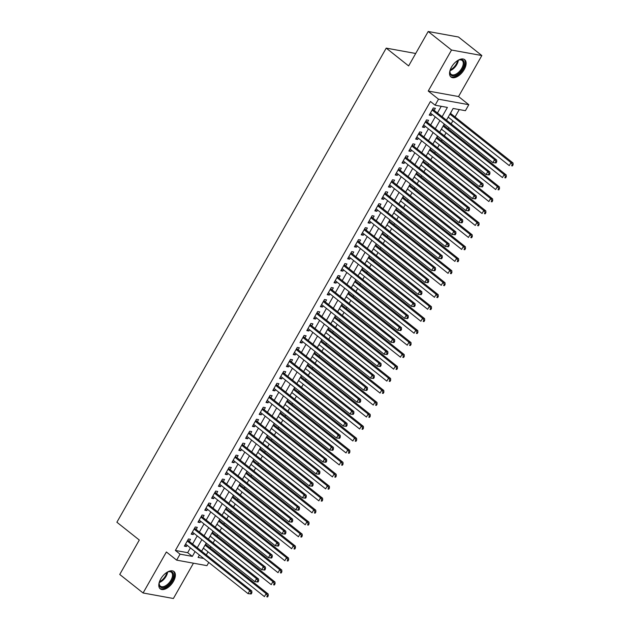 <?xml version="1.0" encoding="UTF-8"?>
<svg xmlns="http://www.w3.org/2000/svg" width="630" height="630" viewBox="0 0 630 630"><rect width="100%" height="100%" fill="white"/><g stroke="black" fill="none" stroke-linecap="round" stroke-linejoin="round"><path stroke-width="0.94" d="M173.47 581.34A11.049 5.961 128.4 0 0 173.951 571.528A11.049 5.961 128.4 0 0 160.697 579.017A11.049 5.961 128.4 0 0 160.217 588.83A11.049 5.961 128.4 0 0 173.47 581.34M464.223 69.513A11.049 5.961 128.4 0 0 464.704 59.7A11.049 5.961 128.4 0 0 451.45 67.189A11.049 5.961 128.4 0 0 450.97 77.002A11.049 5.961 128.4 0 0 464.223 69.513M208.766 562.456L206.955 565.653L176.66 560.141L180.054 554.156L192.339 556.385L195.072 551.581M415.698 53.487L386.221 48.124L116.889 522.238L139.301 540.036L119.747 574.458L143.089 592.987L173.392 598.5L193.449 563.196M386.221 48.124L408.634 65.922L428.187 31.5L458.483 37.012L481.832 55.542L451.529 50.038L428.235 91.043L438.512 99.193L468.807 104.706L465.405 110.691L453.127 108.462L446.473 120.172M428.235 91.043L458.538 96.547L481.832 55.542M458.538 96.547L468.807 104.706M206.293 554.896L208.026 551.841M210.215 547.982L210.9 546.777M213.09 542.918L214.83 539.871M217.019 536.012L217.704 534.807M219.894 530.948L221.626 527.893M223.815 524.042L224.508 522.837M226.698 518.978L228.43 515.923M230.619 512.064L231.305 510.859M233.494 507L235.234 503.953M237.423 500.094L238.108 498.889M240.298 495.03L242.03 491.975M244.22 488.124L244.912 486.919M247.102 483.06L248.834 480.005M251.023 476.146L251.709 474.941M253.898 471.083L255.638 468.035M257.827 464.176L258.513 462.971M260.702 459.113L262.434 456.065M264.624 452.206L265.317 451.001M267.506 447.142L269.238 444.087M271.428 440.228L272.113 439.023M274.302 435.165L276.042 432.117M278.232 428.258L278.917 427.053M281.106 423.195L282.839 420.147M285.028 416.288L285.721 415.083M287.91 411.225L289.642 408.169M291.832 404.31L292.517 403.106M294.706 399.255L296.447 396.199M298.636 392.34L299.321 391.135M301.51 387.277L303.243 384.229M305.432 380.37L306.125 379.166M308.314 375.307L310.047 372.251M312.236 368.392L312.921 367.188M315.11 363.337L316.851 360.281M319.04 356.423L319.725 355.218M321.914 351.359L323.647 348.311M325.836 344.452L326.521 343.248M328.718 339.389L330.451 336.333M332.64 332.482L333.325 331.27M335.514 327.419L337.255 324.363M339.444 320.505L340.129 319.3M342.318 315.441L344.051 312.393M346.24 308.535L346.925 307.33M349.122 303.471L350.855 300.416M353.044 296.565L353.729 295.352M355.918 291.501L357.659 288.445M359.848 284.587L360.533 283.382M362.723 279.523L364.455 276.475M366.644 272.617L367.329 271.412M369.526 267.553L371.259 264.498M373.448 260.647L374.133 259.434M376.323 255.583L378.063 252.528M380.252 248.669L380.937 247.464M383.127 243.605L384.859 240.558M387.048 236.699L387.733 235.494M389.931 231.635L391.663 228.58M393.852 224.729L394.537 223.516M396.727 219.665L398.467 216.61M400.656 212.751L401.341 211.546M403.531 207.687L405.263 204.64M407.452 200.781L408.138 199.576M410.335 195.717L412.067 192.662M414.256 188.811L414.942 187.598M417.131 183.747L418.871 180.692M421.06 176.833L421.746 175.628M423.935 171.769L425.667 168.722M427.857 164.863L428.542 163.658M430.739 159.799L432.471 156.744M434.661 152.893L435.346 151.68M437.535 147.829L439.275 144.774M441.465 140.915L442.15 139.71M444.339 135.852L446.072 132.804M448.261 128.945L448.946 127.74M451.143 123.882L452.876 120.826M455.065 116.975L459.27 109.573M428.187 31.5L451.529 50.038M189.323 541.422L190.512 539.327L188.464 538.957L184.385 546.139L186.433 546.509L187.134 545.281M196.127 529.452L197.316 527.357L195.268 526.979L191.189 534.169L193.237 534.539L193.938 533.311M202.923 517.474L204.12 515.379L202.073 515.009L197.985 522.191L200.033 522.569L200.734 521.333M209.727 505.504L210.916 503.409L208.869 503.039L204.789 510.221L206.837 510.591L207.538 509.363M216.531 493.534L217.72 491.439L215.673 491.061L211.593 498.251L213.641 498.621L214.342 497.393M223.327 481.556L224.524 479.462L222.477 479.091L218.389 486.273L220.437 486.651L221.138 485.415M230.131 469.586L231.32 467.491L229.273 467.121L225.193 474.303L227.241 474.673L227.942 473.445M236.935 457.616L238.124 455.522L236.077 455.144L231.998 462.333L234.045 462.703L234.746 461.475M243.731 445.638L244.928 443.544L242.881 443.173L238.794 450.356L240.841 450.733L241.542 449.497M250.535 433.668L251.724 431.574L249.677 431.203L245.598 438.385L247.645 438.756L248.346 437.527M257.339 421.698L258.528 419.604L256.481 419.233L252.402 426.416L254.449 426.786L255.15 425.557M264.135 409.728L265.332 407.626L263.285 407.256L259.198 414.438L261.245 414.816L261.946 413.579M270.939 397.75L272.128 395.656L270.081 395.286L266.002 402.468L268.049 402.838L268.75 401.609M277.743 385.78L278.933 383.686L276.885 383.316L272.806 390.498L274.853 390.868L275.554 389.639M284.539 373.81L285.736 371.708L283.689 371.338L279.602 378.52L281.649 378.898L282.35 377.661M291.343 361.833L292.533 359.738L290.485 359.368L286.406 366.55L288.453 366.92L289.154 365.691M298.148 349.863L299.337 347.768L297.289 347.398L293.21 354.58L295.257 354.95L295.958 353.721M304.944 337.893L306.141 335.798L304.093 335.42L300.006 342.602L302.053 342.98L302.754 341.743M311.748 325.915L312.937 323.82L310.889 323.45L306.81 330.632L308.857 331.002L309.558 329.773M318.552 313.945L319.741 311.85L317.693 311.48L313.614 318.662L315.661 319.032L316.362 317.803M325.348 301.975L326.545 299.88L324.497 299.502L320.41 306.684L322.458 307.062L323.159 305.826M332.152 289.997L333.341 287.902L331.293 287.532L327.214 294.714L329.262 295.084L329.962 293.856M338.956 278.027L340.145 275.932L338.097 275.562L334.018 282.744L336.066 283.114L336.767 281.886M345.752 266.057L346.949 263.962L344.901 263.584L340.814 270.766L342.862 271.144L343.563 269.908M352.556 254.079L353.745 251.984L351.697 251.614L347.618 258.796L349.666 259.166L350.367 257.938M359.36 242.109L360.549 240.014L358.502 239.644L354.422 246.826L356.47 247.196L357.163 245.968M366.156 230.139L367.353 228.044L365.305 227.666L361.218 234.856L363.266 235.226L363.967 233.99M372.96 218.161L374.149 216.066L372.102 215.696L368.022 222.878L370.07 223.248L370.771 222.02M379.764 206.191L380.953 204.096L378.906 203.726L374.826 210.908L376.874 211.278L377.567 210.05M386.56 194.221L387.757 192.126L385.71 191.748L381.623 198.938L383.67 199.308L384.371 198.072M393.364 182.243L394.553 180.148L392.506 179.778L388.426 186.96L390.474 187.331L391.175 186.102M400.168 170.273L401.357 168.178L399.31 167.808L395.231 174.99L397.278 175.361L397.971 174.132M406.964 158.303L408.161 156.209L406.114 155.831L402.027 163.02L404.074 163.39L404.775 162.154M413.768 146.325L414.957 144.231L412.91 143.861L408.831 151.043L410.878 151.421L411.579 150.184M420.572 134.355L421.761 132.261L419.714 131.89L415.635 139.072L417.682 139.443L418.375 138.214M427.368 122.385L428.565 120.291L426.518 119.913L422.431 127.103L424.478 127.473L425.179 126.236M447.505 118.353L448.363 117.243M450.552 113.392L451.537 111.258M440.701 130.323L441.559 129.221M443.748 125.362L444.433 124.157M433.905 142.301L434.755 141.191M436.952 137.332L437.637 136.127M427.101 154.271L427.959 153.161M430.148 149.31L430.833 148.097M420.297 166.241L421.155 165.139M423.344 161.28L424.029 160.075M413.501 178.219L414.351 177.109M416.548 173.25L417.233 172.045M406.697 190.189L407.555 189.079M409.744 185.228L410.429 184.015M399.892 202.159L400.751 201.057M402.94 197.198L403.625 195.993M393.096 214.137L393.947 213.027M396.144 209.168L396.829 207.963M386.292 226.107L387.151 224.997M389.34 221.138L390.025 219.933M379.488 238.077L380.347 236.975M382.536 233.116L383.221 231.911M372.692 250.047L373.543 248.945M375.74 245.086L376.425 243.881M365.888 262.025L366.747 260.914M368.936 257.056L369.621 255.851M359.084 273.995L359.943 272.892M362.132 269.034L362.817 267.829M352.288 285.965L353.139 284.862M355.336 281.004L356.021 279.799M345.484 297.943L346.342 296.832M348.532 292.974L349.217 291.769M338.68 309.913L339.538 308.802M341.728 304.952L342.413 303.747M331.884 321.883L332.734 320.78M334.932 316.921L335.617 315.717M325.08 333.861L325.938 332.75M328.128 328.892L328.813 327.687M318.276 345.831L319.134 344.72M321.324 340.869L322.009 339.664M311.48 357.801L312.33 356.698M314.527 352.839L315.213 351.635M304.676 369.779L305.534 368.668M307.724 364.809L308.409 363.605M297.872 381.748L298.73 380.638M300.919 376.787L301.605 375.575M291.076 393.718L291.926 392.616M294.123 388.757L294.808 387.552M284.272 405.696L285.13 404.586M287.319 400.727L288.005 399.522M277.468 417.666L278.326 416.556M280.515 412.705L281.2 411.492M270.672 429.636L271.522 428.534M273.719 424.675L274.404 423.47M263.868 441.614L264.726 440.504M266.915 436.645L267.6 435.44M257.064 453.584L257.922 452.474M260.111 448.623L260.796 447.41M250.268 465.554L251.118 464.452M253.315 460.593L254 459.388M243.464 477.532L244.322 476.422M246.511 472.563L247.196 471.358M236.659 489.502L237.518 488.392M239.707 484.541L240.392 483.328M229.863 501.472L230.714 500.37M232.911 496.511L233.596 495.306M223.059 513.45L223.918 512.34M226.107 508.481L226.792 507.276M216.255 525.42L217.114 524.31M219.303 520.459L219.988 519.246M209.459 537.39L210.31 536.288M212.507 532.429L213.192 531.224M202.608 549.455L203.514 548.258M205.703 544.399L206.388 543.194M442.11 116.715L447.394 107.415L435.109 105.186L430.44 101.477L175.384 550.447L187.669 552.683L190.402 547.872M192.591 544.021L197.206 535.902M199.395 532.043L204.002 523.932M206.199 520.073L210.806 511.954M212.995 508.103L217.61 499.984M219.799 496.125L224.406 488.014M226.603 484.155L231.21 476.036M233.399 472.185L238.014 464.066M240.203 460.207L244.81 452.096M247.007 448.237L251.614 440.118M253.803 436.267L258.418 428.148M260.607 424.289L265.214 416.178M267.411 412.319L272.018 404.208M274.207 400.349L278.822 392.23M281.011 388.371L285.618 380.26M287.815 376.401L292.422 368.29M294.612 364.431L299.226 356.312M301.416 352.454L306.023 344.342M308.22 340.483L312.827 332.372M315.016 328.514L319.63 320.394M321.82 316.536L326.427 308.424M328.624 304.566L333.231 296.454M335.42 292.596L340.035 284.476M342.224 280.626L346.831 272.507M349.028 268.648L353.635 260.536M355.824 256.678L360.439 248.559M362.628 244.708L367.235 236.589M369.424 232.73L374.039 224.619M376.228 220.76L380.843 212.641M383.032 208.79L387.639 200.671M389.828 196.812L394.443 188.701M396.632 184.842L401.247 176.723M403.436 172.872L408.043 164.753M410.232 160.894L414.847 152.783M417.036 148.924L421.651 140.805M423.84 136.954L428.447 128.835M430.637 124.976L435.251 116.865M437.44 113.006L441.252 106.297M434.172 110.407L435.362 108.313L433.314 107.943L429.235 115.125L431.282 115.503L431.983 114.266M176.66 560.141L166.383 551.982L143.089 592.987M175.384 550.447L180.054 554.156M435.109 105.186L438.512 99.193M199.427 555.046L198.072 557.432L203.734 558.456M444.276 124.031L439.669 132.143M437.48 136.001L432.865 144.12M430.676 147.979L426.069 156.09M423.872 159.949L419.265 168.06M417.076 171.919L412.461 180.038M410.272 183.897L405.665 192.008M403.468 195.867L398.861 203.978M396.672 207.837L392.057 215.956M389.868 219.807L385.261 227.926M383.064 231.785L378.457 239.896M376.267 243.755L371.653 251.874M369.464 255.725L364.857 263.844M362.659 267.703L358.053 275.814M355.863 279.673L351.249 287.792M349.059 291.643L344.452 299.762M342.255 303.621L337.648 311.732M335.459 315.591L330.844 323.71M328.655 327.561L324.048 335.68M321.851 339.538L317.244 347.65M315.055 351.509L310.44 359.628M308.251 363.478L303.644 371.598M301.447 375.456L296.84 383.568M294.651 387.426L290.036 395.545M287.847 399.396L283.24 407.515M281.043 411.374L276.436 419.485M274.247 423.344L269.632 431.463M267.443 435.314L262.836 443.433M260.639 447.292L256.032 455.403M253.843 459.262L249.228 467.381M247.039 471.232L242.432 479.351M240.235 483.21L235.628 491.321M233.439 495.18L228.824 503.299M226.635 507.15L222.028 515.269M219.831 519.128L215.224 527.239M213.034 531.098L208.42 539.217M206.23 543.068L201.624 551.187M197.261 547.722L201.876 539.611M204.065 535.752L208.672 527.633M210.861 523.782L215.476 515.663M217.665 511.804L222.28 503.693M224.469 499.834L229.076 491.723M231.265 487.864L235.88 479.745M238.069 475.886L242.684 467.775M244.873 463.916L249.48 455.805M251.669 451.946L256.284 443.827M258.473 439.968L263.088 431.857M265.277 427.998L269.884 419.887M272.073 416.028L276.688 407.909M278.877 404.05L283.492 395.939M285.681 392.08L290.288 383.969M292.477 380.111L297.092 371.991M299.281 368.141L303.896 360.021M306.086 356.163L310.692 348.051M312.882 344.193L317.496 336.073M319.686 332.223L324.3 324.103M326.49 320.245L331.096 312.134M333.286 308.275L337.9 300.156M340.09 296.305L344.704 288.186M346.894 284.327L351.501 276.216M353.69 272.357L358.305 264.238M360.494 260.387L365.109 252.268M367.298 248.409L371.905 240.298M374.094 236.439L378.709 228.32M380.898 224.469L385.513 216.35M387.702 212.491L392.309 204.38M394.498 200.521L399.113 192.402M401.302 188.551L405.917 180.432M408.106 176.573L412.713 168.462M414.902 164.603L419.517 156.484M421.706 152.633L426.321 144.514M428.51 140.655L433.117 132.544M435.306 128.685L439.921 120.566M187.669 552.683L192.339 556.385M429.723 114.266L431.282 115.503M422.927 126.236L424.478 127.473M416.123 138.206L417.682 139.443M409.319 150.184L410.878 151.421M402.523 162.154L404.074 163.39M395.719 174.124L397.278 175.361M388.915 186.102L390.474 187.331M382.119 198.072L383.67 199.308M375.315 210.042L376.874 211.278M368.511 222.02L370.07 223.248M361.714 233.99L363.266 235.226M354.911 245.96L356.47 247.196M348.106 257.93L349.666 259.166M341.31 269.908L342.862 271.144M334.506 281.878L336.066 283.114M327.702 293.848L329.262 295.084M320.906 305.826L322.458 307.062M314.102 317.796L315.661 319.032M307.298 329.766L308.857 331.002M300.502 341.743L302.053 342.98M293.698 353.714L295.257 354.95M286.894 365.683L288.453 366.92M280.098 377.661L281.649 378.898M273.294 389.631L274.853 390.868M266.49 401.601L268.049 402.838M259.694 413.579L261.245 414.816M252.89 425.549L254.449 426.786M246.086 437.519L247.645 438.756M239.29 449.497L240.841 450.733M232.486 461.467L234.045 462.703M225.682 473.437L227.241 474.673M218.886 485.415L220.437 486.651M212.082 497.385L213.641 498.621M205.278 509.355L206.837 510.591M198.481 521.333L200.033 522.569M191.678 533.303L193.237 534.539M184.873 545.273L186.433 546.509M496.054 162.957L496.739 161.76L495.92 161.611L495.235 162.808L496.054 162.957L492.896 162.635L430.424 113.03M495.235 162.808L492.896 162.635L494.597 159.642L496.645 160.012L433.424 109.817A1.417 1.142 -79.7 0 1 433.125 109.455L432.802 108.848M432.125 110.037L494.597 159.642L495.92 161.611M496.739 161.76L496.645 160.012M448.206 117.125L509.276 165.611L510.977 162.619L513.025 162.989L450.395 113.266M512.292 164.588L511.615 165.785L512.434 165.934L513.111 164.737L512.292 164.588L510.977 162.619L449.907 114.124M512.434 165.934L511.615 165.785M513.025 162.989L513.111 164.737M457.262 60.803A9.56 5.158 -51.6 0 1 459.065 59.96A9.56 5.158 -51.6 0 1 462.617 68.764A9.56 5.158 -51.6 0 1 454.324 75.781A9.56 5.158 -51.6 0 1 449.938 71.458A9.56 5.158 -51.6 0 1 450.356 69.505M449.977 71.119A8.851 4.772 128.4 0 0 451.119 74.324A8.851 4.772 128.4 0 0 461.743 68.323A8.851 4.772 128.4 0 0 462.129 60.456A8.851 4.772 128.4 0 0 458.758 60.071M450.458 76.498A10.978 5.922 128.4 0 0 463.436 68.914A10.978 5.922 128.4 0 0 464.097 59.322M166.501 572.631A9.56 5.158 -51.6 0 1 167.548 572.087A9.56 5.158 -51.6 0 1 168.312 571.788A9.56 5.158 -51.6 0 1 173.337 576.828A9.56 5.158 -51.6 0 1 165.123 587.089A9.56 5.158 -51.6 0 1 159.185 583.285A9.56 5.158 -51.6 0 1 159.595 581.332M159.225 582.947A8.851 4.772 128.4 0 0 160.366 586.152A8.851 4.772 128.4 0 0 164.745 586.16A8.851 4.772 128.4 0 0 171.462 579.238A8.851 4.772 128.4 0 0 171.368 572.284A8.851 4.772 128.4 0 0 167.997 571.898M159.705 588.326A10.978 5.922 128.4 0 0 164.942 588.199A10.978 5.922 128.4 0 0 173.179 579.797A10.978 5.922 128.4 0 0 173.337 571.15M489.258 174.927L489.935 173.73L489.116 173.581L488.439 174.786L489.258 174.927L486.1 174.605L423.62 125.008M488.439 174.786L486.1 174.605L487.801 171.612L489.849 171.982L426.62 121.787A1.417 1.142 -79.7 0 1 426.321 121.425L425.998 120.826M425.321 122.007L487.801 171.612L489.116 173.581M489.935 173.73L489.849 171.982M482.454 186.905L483.131 185.708L482.312 185.559L481.635 186.756L482.454 186.905L479.296 186.574L416.824 136.978M481.635 186.756L479.296 186.574L480.997 183.582L483.045 183.952L419.824 133.765A1.417 1.142 -79.7 0 1 419.525 133.403L419.194 132.796M418.525 133.985L480.997 183.582L482.312 185.559M483.131 185.708L483.045 183.952M475.65 198.875L476.335 197.678L475.516 197.529L474.831 198.726L475.65 198.875L472.492 198.552L410.02 148.948M474.831 198.726L472.492 198.552L474.193 195.56L476.241 195.93L413.02 145.735A1.417 1.142 -79.7 0 1 412.721 145.373L412.398 144.766M411.721 145.955L474.193 195.56L475.516 197.529M476.335 197.678L476.241 195.93M468.854 210.845L469.531 209.648L468.712 209.499L468.035 210.696L468.854 210.845L465.696 210.522L403.216 160.926M468.035 210.696L465.696 210.522L467.397 207.53L469.445 207.9L406.224 157.705A1.417 1.142 -79.7 0 1 405.917 157.343L405.594 156.744M404.917 157.925L467.397 207.53L468.712 209.499M469.531 209.648L469.445 207.9M441.402 129.095L502.472 177.581L504.173 174.589L506.221 174.959L443.591 125.236M505.496 176.565L504.811 177.762L505.63 177.912L506.315 176.715L505.496 176.565L504.173 174.589L443.103 126.102M505.63 177.912L504.811 177.762M506.221 174.959L506.315 176.715M434.598 141.065L495.676 189.551L497.377 186.559L499.425 186.937L436.795 137.206M498.692 188.535L498.015 189.732L498.834 189.882L499.511 188.685L498.692 188.535L497.377 186.559L436.299 138.072M498.834 189.882L498.015 189.732M499.425 186.937L499.511 188.685M427.801 153.035L488.872 201.529L490.573 198.537L492.621 198.907L429.991 149.184M491.888 200.505L491.211 201.702L492.03 201.852L492.707 200.655L491.888 200.505L490.573 198.537L429.502 150.042M492.03 201.852L491.211 201.702M492.621 198.907L492.707 200.655M420.998 165.013L482.068 213.499L483.769 210.507L485.817 210.877L423.187 161.154M485.092 212.483L484.407 213.68L485.226 213.83L485.911 212.633L485.092 212.483L483.769 210.507L422.698 162.02M485.226 213.83L484.407 213.68M485.817 210.877L485.911 212.633M462.05 222.823L462.727 221.626L461.908 221.476L461.231 222.673L462.05 222.823L458.892 222.492L396.42 172.896M461.231 222.673L458.892 222.492L460.593 219.5L462.64 219.87L399.42 169.683A1.417 1.142 -79.7 0 1 399.121 169.32L398.79 168.714M398.121 169.903L460.593 219.5L461.908 221.476M462.727 221.626L462.64 219.87M414.194 176.983L475.272 225.469L476.973 222.477L479.02 222.855L416.391 173.124M478.288 224.453L477.611 225.65L478.43 225.8L479.107 224.603L478.288 224.453L476.973 222.477L415.894 173.99M478.43 225.8L477.611 225.65M479.02 222.855L479.107 224.603M455.246 234.793L455.931 233.596L455.112 233.446L454.427 234.643L455.246 234.793L452.088 234.47L389.616 184.866M454.427 234.643L452.088 234.47L453.789 231.478L455.837 231.848L392.616 181.653A1.417 1.142 -79.7 0 1 392.317 181.29L391.994 180.684M391.317 181.873L453.789 231.478L455.112 233.446M455.931 233.596L455.837 231.848M407.397 188.953L468.468 237.447L470.169 234.455L472.216 234.825L409.587 185.102M471.484 236.423L470.807 237.62L471.626 237.77L472.303 236.573L471.484 236.423L470.169 234.455L409.098 185.96M471.626 237.77L470.807 237.62M472.216 234.825L472.303 236.573M448.45 246.763L449.127 245.566L448.308 245.416L447.631 246.614L448.45 246.763L445.292 246.44L382.812 196.836M447.631 246.614L445.292 246.44L446.993 243.448L449.04 243.818L385.82 193.623A1.417 1.142 -79.7 0 1 385.513 193.26L385.19 192.662M384.513 193.843L446.993 243.448L448.308 245.416M449.127 245.566L449.04 243.818M400.593 200.931L461.664 249.417L463.365 246.424L465.412 246.795L402.783 197.072M464.688 248.401L464.003 249.598L464.822 249.748L465.507 248.551L464.688 248.401L463.365 246.424L402.294 197.938M464.822 249.748L464.003 249.598M465.412 246.795L465.507 248.551M441.646 258.741L442.323 257.544L441.504 257.394L440.827 258.591L441.646 258.741L438.488 258.41L376.016 208.814M440.827 258.591L438.488 258.41L440.189 255.418L442.236 255.788L379.016 205.6A1.417 1.142 -79.7 0 1 378.717 205.238L378.386 204.632M377.716 205.821L440.189 255.418L441.504 257.394M442.323 257.544L442.236 255.788M393.789 212.901L454.868 261.387L456.569 258.394L458.616 258.773L395.986 209.042M457.884 260.371L457.207 261.568L458.026 261.718L458.703 260.521L457.884 260.371L456.569 258.394L395.49 209.908M458.026 261.718L457.207 261.568M458.616 258.773L458.703 260.521M434.842 270.711L435.527 269.514L434.708 269.364L434.023 270.561L434.842 270.711L431.684 270.388L369.211 220.784M434.023 270.561L431.684 270.388L433.385 267.388L435.432 267.766L372.212 217.57A1.417 1.142 -79.7 0 1 371.913 217.208L371.59 216.602M370.912 217.791L433.385 267.388L434.708 269.364M435.527 269.514L435.432 267.766M386.993 224.871L448.064 273.365L449.765 270.372L451.812 270.743L389.183 221.02M451.08 272.341L450.403 273.538L451.222 273.688L451.899 272.491L451.08 272.341L449.765 270.372L388.694 221.878M451.222 273.688L450.403 273.538M451.812 270.743L451.899 272.491M428.046 282.681L428.723 281.484L427.904 281.334L427.227 282.531L428.046 282.681L424.888 282.358L362.407 232.754M427.227 282.531L424.888 282.358L426.589 279.366L428.636 279.736L365.416 229.541A1.417 1.142 -79.7 0 1 365.109 229.178L364.786 228.58M364.108 229.761L426.589 279.366L427.904 281.334M428.723 281.484L428.636 279.736M380.189 236.848L441.26 285.335L442.961 282.342L445.008 282.712L382.378 232.99M444.284 284.319L443.599 285.516L444.418 285.666L445.103 284.461L444.284 284.319L442.961 282.342L381.89 233.856M444.418 285.666L443.599 285.516M445.008 282.712L445.103 284.461M421.242 294.659L421.919 293.462L421.1 293.312L420.423 294.509L421.242 294.659L418.084 294.328L355.611 244.731M420.423 294.509L418.084 294.328L419.785 291.336L421.832 291.706L358.612 241.518A1.417 1.142 -79.7 0 1 358.312 241.156L357.982 240.55M357.312 241.739L419.785 291.336L421.1 293.312M421.919 293.462L421.832 291.706M373.385 248.818L434.464 297.305L436.165 294.312L438.212 294.69L375.582 244.96M437.48 296.289L436.803 297.486L437.622 297.636L438.299 296.439L437.48 296.289L436.165 294.312L375.086 245.826M437.622 297.636L436.803 297.486M438.212 294.69L438.299 296.439M414.438 306.629L415.123 305.432L414.304 305.282L413.619 306.479L414.438 306.629L411.28 306.306L348.807 256.701M413.619 306.479L411.28 306.306L412.981 303.306L415.028 303.684L351.808 253.488A1.417 1.142 -79.7 0 1 351.509 253.126L351.186 252.52M350.508 253.709L412.981 303.306L414.304 305.282M415.123 305.432L415.028 303.684M366.589 260.788L427.66 309.283L429.361 306.29L431.408 306.66L368.778 256.938M430.676 308.259L429.999 309.456L430.818 309.606L431.495 308.409L430.676 308.259L429.361 306.29L368.29 257.796M430.818 309.606L429.999 309.456M431.408 306.66L431.495 308.409M359.785 272.766L420.864 321.253L422.557 318.26L424.604 318.63L361.974 268.908M423.88 320.237L423.195 321.434L424.014 321.576L424.699 320.379L423.88 320.237L422.557 318.26L361.486 269.774M424.014 321.576L423.195 321.434M424.604 318.63L424.699 320.379M352.981 284.736L414.06 333.223L415.761 330.23L417.808 330.608L355.178 280.878M417.076 332.207L416.398 333.404L417.217 333.553L417.895 332.356L417.076 332.207L415.761 330.23L354.682 281.744M417.217 333.553L416.398 333.404M417.808 330.608L417.895 332.356M407.641 318.599L408.319 317.402L407.5 317.252L406.822 318.449L407.641 318.599L404.484 318.276L342.003 268.671M406.822 318.449L404.484 318.276L406.185 315.284L408.232 315.654L345.012 265.458A1.417 1.142 -79.7 0 1 344.704 265.096L344.382 264.49M343.704 265.679L406.185 315.284L407.5 317.252M408.319 317.402L408.232 315.654M400.837 330.577L401.515 329.38L400.696 329.23L400.018 330.427L400.837 330.577L397.68 330.246L335.207 280.649M400.018 330.427L397.68 330.246L399.381 327.253L401.428 327.624L338.208 277.436A1.417 1.142 -79.7 0 1 337.908 277.066L337.578 276.468M336.908 277.657L399.381 327.253L400.696 329.23M401.515 329.38L401.428 327.624M394.034 342.547L394.719 341.35L393.9 341.2L393.214 342.397L394.034 342.547L390.876 342.224L328.403 292.619M393.214 342.397L390.876 342.224L392.577 339.224L394.624 339.601L331.404 289.406A1.417 1.142 -79.7 0 1 331.104 289.044L330.781 288.438M330.104 289.627L392.577 339.224L393.9 341.2M394.719 341.35L394.624 339.601M346.185 296.706L407.256 345.201L408.957 342.208L411.004 342.578L348.374 292.856M410.272 344.177L409.594 345.374L410.413 345.523L411.091 344.327L410.272 344.177L408.957 342.208L347.886 293.714M410.413 345.523L409.594 345.374M411.004 342.578L411.091 344.327M387.237 354.517L387.915 353.32L387.096 353.17L386.418 354.367L387.237 354.517L384.079 354.194L321.607 304.589M386.418 354.367L384.079 354.194L385.78 351.201L387.828 351.572L324.607 301.376A1.417 1.142 -79.7 0 1 324.308 301.014L323.977 300.408M323.3 301.597L385.78 351.201L387.096 353.17M387.915 353.32L387.828 351.572M339.381 308.684L400.459 357.171L402.153 354.178L404.2 354.548L341.57 304.825M403.476 356.155L402.791 357.352L403.609 357.493L404.295 356.296L403.476 356.155L402.153 354.178L341.082 305.692M403.609 357.493L402.791 357.352M404.2 354.548L404.295 356.296M380.433 366.495L381.111 365.298L380.292 365.148L379.614 366.345L380.433 366.495L377.275 366.164L314.803 316.567M379.614 366.345L377.275 366.164L378.976 363.171L381.024 363.541L317.803 313.354A1.417 1.142 -79.7 0 1 317.504 312.984L317.173 312.385M316.504 313.575L378.976 363.171L380.292 365.148M381.111 365.298L381.024 363.541M332.577 320.654L393.655 369.141L395.356 366.148L397.404 366.526L334.774 316.795M396.672 368.125L395.994 369.322L396.813 369.471L397.491 368.274L396.672 368.125L395.356 366.148L334.278 317.662M396.813 369.471L395.994 369.322M397.404 366.526L397.491 368.274M373.629 378.465L374.315 377.268L373.495 377.118L372.81 378.315L373.629 378.465L370.471 378.134L307.999 328.537M372.81 378.315L370.471 378.134L372.173 375.141L374.22 375.519L311 325.324A1.417 1.142 -79.7 0 1 310.7 324.962L310.377 324.356M309.7 325.545L372.173 375.141L373.495 377.118M374.315 377.268L374.22 375.519M325.781 332.624L386.851 381.118L388.552 378.126L390.6 378.496L327.97 328.773M389.868 380.095L389.19 381.292L390.009 381.441L390.687 380.244L389.868 380.095L388.552 378.126L327.482 329.632M390.009 381.441L389.19 381.292M390.6 378.496L390.687 380.244M366.833 390.435L367.51 389.238L366.691 389.088L366.014 390.285L366.833 390.435L363.675 390.112L301.203 340.507M366.014 390.285L363.675 390.112L365.376 387.119L367.424 387.489L304.203 337.294A1.417 1.142 -79.7 0 1 303.904 336.932L303.573 336.325M302.896 337.515L365.376 387.119L366.691 389.088M367.51 389.238L367.424 387.489M318.977 344.602L380.055 393.089L381.748 390.096L383.796 390.466L321.166 340.743M383.072 392.065L382.386 393.27L383.205 393.411L383.891 392.214L383.072 392.065L381.748 390.096L320.678 341.61M383.205 393.411L382.386 393.27M383.796 390.466L383.891 392.214M360.029 402.412L360.707 401.216L359.887 401.066L359.21 402.263L360.029 402.412L356.871 402.082L294.399 352.485M359.21 402.263L356.871 402.082L358.572 399.089L360.62 399.459L297.399 349.272A1.417 1.142 -79.7 0 1 297.1 348.902L296.769 348.303M296.1 349.493L358.572 399.089L359.887 401.066M360.707 401.216L360.62 399.459M312.173 356.572L373.251 405.058L374.952 402.066L377 402.436L314.37 352.713M376.267 404.043L375.59 405.24L376.409 405.389L377.086 404.192L376.267 404.043L374.952 402.066L313.874 353.58M376.409 405.389L375.59 405.24M377 402.436L377.086 404.192M353.225 414.383L353.91 413.185L353.091 413.036L352.406 414.233L353.225 414.383L350.067 414.052L287.595 364.455M352.406 414.233L350.067 414.052L351.768 411.059L353.816 411.437L290.595 361.242A1.417 1.142 -79.7 0 1 290.296 360.88L289.973 360.273M289.296 361.462L351.768 411.059L353.091 413.036M353.91 413.185L353.816 411.437M305.377 368.542L366.447 417.036L368.148 414.044L370.196 414.414L307.566 364.691M369.464 416.013L368.786 417.21L369.605 417.359L370.282 416.162L369.464 416.013L368.148 414.044L307.078 365.55M369.605 417.359L368.786 417.21M370.196 414.414L370.282 416.162M346.429 426.352L347.106 425.155L346.287 425.006L345.61 426.203L346.429 426.352L343.271 426.03L280.799 376.425M345.61 426.203L343.271 426.03L344.972 423.037L347.02 423.407L283.799 373.212A1.417 1.142 -79.7 0 1 283.5 372.85L283.169 372.243M282.492 373.433L344.972 423.037L346.287 425.006M347.106 425.155L347.02 423.407M298.573 380.52L359.651 429.006L361.344 426.014L363.392 426.384L300.762 376.661M362.667 427.983L361.982 429.188L362.801 429.329L363.486 428.132L362.667 427.983L361.344 426.014L300.274 377.527M362.801 429.329L361.982 429.188M363.392 426.384L363.486 428.132M339.625 438.33L340.302 437.133L339.483 436.984L338.806 438.181L339.625 438.33L336.467 438L273.995 388.403M338.806 438.181L336.467 438L338.168 435.007L340.216 435.377L276.995 385.19A1.417 1.142 -79.7 0 1 276.696 384.82L276.365 384.221M275.696 385.41L338.168 435.007L339.483 436.984M340.302 437.133L340.216 435.377M332.821 450.3L333.506 449.103L332.687 448.954L332.002 450.151L332.821 450.3L329.663 449.97L267.191 400.373M332.002 450.151L329.663 449.97L331.364 446.977L333.412 447.355L270.191 397.16A1.417 1.142 -79.7 0 1 269.892 396.798L269.569 396.191M268.892 397.38L331.364 446.977L332.687 448.954M333.506 449.103L333.412 447.355M326.025 462.27L326.702 461.073L325.883 460.924L325.206 462.121L326.025 462.27L322.867 461.947L260.395 412.343M325.206 462.121L322.867 461.947L324.568 458.955L326.616 459.325L263.395 409.13A1.417 1.142 -79.7 0 1 263.096 408.768L262.765 408.161M262.088 409.35L324.568 458.955L325.883 460.924M326.702 461.073L326.616 459.325M291.769 392.49L352.847 440.976L354.548 437.984L356.596 438.354L293.966 388.631M355.863 439.96L355.186 441.158L356.005 441.307L356.682 440.11L355.863 439.96L354.548 437.984L293.47 389.498M356.005 441.307L355.186 441.158M356.596 438.354L356.682 440.11M284.973 404.46L346.043 452.954L347.744 449.962L349.792 450.332L287.162 400.609M349.059 451.93L348.382 453.127L349.201 453.277L349.878 452.08L349.059 451.93L347.744 449.962L286.674 401.467M349.201 453.277L348.382 453.127M349.792 450.332L349.878 452.08M278.169 416.438L339.247 464.924L340.94 461.932L342.988 462.302L280.358 412.579M342.263 463.901L341.578 465.098L342.397 465.247L343.082 464.05L342.263 463.901L340.94 461.932L279.87 413.445M342.397 465.247L341.578 465.098M342.988 462.302L343.082 464.05M319.221 474.248L319.898 473.051L319.079 472.902L318.402 474.099L319.221 474.248L316.063 473.917L253.591 424.321M318.402 474.099L316.063 473.917L317.764 470.925L319.812 471.295L256.591 421.108A1.417 1.142 -79.7 0 1 256.292 420.738L255.961 420.139M255.292 421.328L317.764 470.925L319.079 472.902M319.898 473.051L319.812 471.295M271.365 428.408L332.443 476.894L334.144 473.902L336.192 474.272L273.562 424.549M335.459 475.878L334.782 477.075L335.601 477.225L336.278 476.028L335.459 475.878L334.144 473.902L273.066 425.415M335.601 477.225L334.782 477.075M336.192 474.272L336.278 476.028M312.417 486.218L313.102 485.021L312.283 484.872L311.598 486.069L312.417 486.218L309.259 485.887L246.787 436.291M311.598 486.069L309.259 485.887L310.96 482.895L313.008 483.273L249.787 433.078A1.417 1.142 -79.7 0 1 249.488 432.716L249.165 432.109M248.488 433.298L310.96 482.895L312.283 484.872M313.102 485.021L313.008 483.273M264.568 440.378L325.639 488.872L327.34 485.872L329.388 486.25L266.758 436.527M328.655 487.848L327.978 489.045L328.797 489.195L329.474 487.998L328.655 487.848L327.34 485.872L266.269 437.385M328.797 489.195L327.978 489.045M329.388 486.25L329.474 487.998M305.621 498.188L306.298 496.991L305.479 496.842L304.802 498.039L305.621 498.188L302.463 497.865L239.991 448.261M304.802 498.039L302.463 497.865L304.164 494.873L306.211 495.243L242.991 445.048A1.417 1.142 -79.7 0 1 242.692 444.685L242.361 444.079M241.684 445.268L304.164 494.873L305.479 496.842M306.298 496.991L306.211 495.243M257.764 452.356L318.843 500.842L320.536 497.85L322.584 498.22L259.954 448.497M321.859 499.818L321.174 501.015L321.993 501.165L322.678 499.968L321.859 499.818L320.536 497.85L259.466 449.363M321.993 501.165L321.174 501.015M322.584 498.22L322.678 499.968M298.817 510.166L299.494 508.961L298.675 508.82L297.998 510.016L298.817 510.166L295.659 509.835L233.187 460.239M297.998 510.016L295.659 509.835L297.36 506.843L299.407 507.213L236.187 457.018A1.417 1.142 -79.7 0 1 235.888 456.655L235.557 456.057M234.888 457.246L297.36 506.843L298.675 508.82M299.494 508.961L299.407 507.213M250.96 464.326L312.039 512.812L313.74 509.82L315.787 510.19L253.158 460.467M315.055 511.796L314.378 512.993L315.197 513.143L315.874 511.946L315.055 511.796L313.74 509.82L252.661 461.333M315.197 513.143L314.378 512.993M315.787 510.19L315.874 511.946M292.013 522.136L292.698 520.939L291.879 520.789L291.194 521.986L292.013 522.136L288.855 521.805L226.383 472.209M291.194 521.986L288.855 521.805L290.556 518.813L292.603 519.191L229.383 468.996A1.417 1.142 -79.7 0 1 229.084 468.633L228.761 468.027M228.084 469.216L290.556 518.813L291.879 520.789M292.698 520.939L292.603 519.191M285.217 534.106L285.894 532.909L285.075 532.76L284.398 533.957L285.217 534.106L282.059 533.783L219.586 484.179M284.398 533.957L282.059 533.783L283.76 530.791L285.807 531.161L222.587 480.966A1.417 1.142 -79.7 0 1 222.288 480.603L221.957 479.997M221.28 481.186L283.76 530.791L285.075 532.76M285.894 532.909L285.807 531.161M278.413 546.076L279.09 544.879L278.271 544.737L277.594 545.934L278.413 546.076L275.255 545.753L212.782 496.156M277.594 545.934L275.255 545.753L276.956 542.761L279.003 543.131L215.783 492.936A1.417 1.142 -79.7 0 1 215.484 492.573L215.153 491.975M214.483 493.164L276.956 542.761L278.271 544.737M279.09 544.879L279.003 543.131M244.164 476.296L305.235 524.79L306.936 521.79L308.983 522.168L246.354 472.445M308.251 523.766L307.574 524.963L308.393 525.113L309.07 523.916L308.251 523.766L306.936 521.79L245.865 473.303M308.393 525.113L307.574 524.963M308.983 522.168L309.07 523.916M237.36 488.274L298.439 536.76L300.132 533.767L302.18 534.138L239.55 484.415M301.455 535.736L300.77 536.933L301.589 537.083L302.274 535.886L301.455 535.736L300.132 533.767L239.061 485.281M301.589 537.083L300.77 536.933M302.18 534.138L302.274 535.886M230.556 500.244L291.635 548.73L293.336 545.737L295.383 546.108L232.754 496.385M294.651 547.714L293.974 548.911L294.793 549.061L295.47 547.864L294.651 547.714L293.336 545.737L232.257 497.251M294.793 549.061L293.974 548.911M295.383 546.108L295.47 547.864M271.609 558.054L272.294 556.857L271.475 556.707L270.79 557.904L271.609 558.054L268.451 557.723L205.978 508.126M270.79 557.904L268.451 557.723L270.152 554.731L272.199 555.109L208.979 504.913A1.417 1.142 -79.7 0 1 208.68 504.551L208.357 503.945M207.68 505.134L270.152 554.731L271.475 556.707M272.294 556.857L272.199 555.109M223.76 512.214L284.831 560.708L286.532 557.707L288.579 558.085L225.95 508.355M287.855 559.684L287.17 560.881L287.989 561.031L288.666 559.834L287.855 559.684L286.532 557.707L225.461 509.221M287.989 561.031L287.17 560.881M288.579 558.085L288.666 559.834M264.813 570.024L265.49 568.827L264.671 568.677L263.994 569.874L264.813 570.024L261.655 569.701L199.182 520.096M263.994 569.874L261.655 569.701L263.356 566.709L265.403 567.079L202.183 516.884A1.417 1.142 -79.7 0 1 201.883 516.521L201.553 515.915M200.876 517.104L263.356 566.709L264.671 568.677M265.49 568.827L265.403 567.079M216.956 524.192L278.035 572.678L279.728 569.685L281.775 570.055L219.145 520.333M281.051 571.654L280.366 572.851L281.185 573.001L281.87 571.804L281.051 571.654L279.728 569.685L218.657 521.191M281.185 573.001L280.366 572.851M281.775 570.055L281.87 571.804M258.009 581.994L258.686 580.797L257.867 580.655L257.19 581.852L258.009 581.994L254.851 581.671L192.378 532.074M257.19 581.852L254.851 581.671L256.552 578.679L258.599 579.049L195.379 528.853A1.417 1.142 -79.7 0 1 195.079 528.491L194.749 527.893M194.079 529.074L256.552 578.679L257.867 580.655M258.686 580.797L258.599 579.049M210.152 536.162L271.231 584.648L272.932 581.655L274.979 582.025L212.349 532.303M274.247 583.632L273.57 584.829L274.389 584.979L275.066 583.782L274.247 583.632L272.932 581.655L211.853 533.169M274.389 584.979L273.57 584.829M274.979 582.025L275.066 583.782M251.205 593.972L251.89 592.775L251.071 592.625L250.386 593.822L251.205 593.972L248.047 593.641L185.574 544.044M250.386 593.822L248.047 593.641L249.748 590.649L251.795 591.027L188.575 540.831A1.417 1.142 -79.7 0 1 188.275 540.469L187.953 539.863M187.275 541.052L249.748 590.649L251.071 592.625M251.89 592.775L251.795 591.027M203.356 548.131L264.427 596.618L266.128 593.625L268.175 594.003L205.545 544.273M267.451 595.602L266.766 596.799L267.585 596.949L268.262 595.752L267.451 595.602L266.128 593.625L205.057 545.139M267.585 596.949L266.766 596.799M268.175 594.003L268.262 595.752M432.519 109.344L433.125 109.455M432.361 109.62L433.424 109.817M458.364 60.228A8.851 4.772 -51.6 0 1 456.876 64.457A8.851 4.772 -51.6 0 1 450.048 70.71M450.245 69.867A8.56 4.615 128.4 0 0 456.246 64.063A8.56 4.615 128.4 0 0 457.585 60.614M167.612 572.056A8.851 4.772 -51.6 0 1 159.878 582.301A8.851 4.772 -51.6 0 1 159.288 582.537M159.484 581.687A8.56 4.615 128.4 0 0 166.832 572.442M425.715 121.314L426.321 121.425M425.557 121.598L426.62 121.787M418.918 133.292L419.525 133.403M418.761 133.568L419.824 133.765M412.115 145.262L412.721 145.373M411.957 145.538L413.02 145.735M405.31 157.232L405.917 157.343M405.153 157.516L406.224 157.705M398.514 169.21L399.121 169.32M398.357 169.486L399.42 169.683M391.71 181.18L392.317 181.29M391.553 181.456L392.616 181.653M384.906 193.15L385.513 193.26M384.749 193.434L385.82 193.623M378.11 205.128L378.717 205.238M377.953 205.404L379.016 205.6M371.306 217.098L371.913 217.208M371.149 217.374L372.212 217.57M364.502 229.068L365.109 229.178M364.345 229.351L365.416 229.541M357.706 241.046L358.312 241.156M357.549 241.321L358.612 241.518M350.902 253.016L351.509 253.126M350.745 253.291L351.808 253.488M344.106 264.986L344.704 265.096M343.941 265.269L345.012 265.458M337.302 276.956L337.908 277.066M337.144 277.239L338.208 277.436M330.498 288.934L331.104 289.044M330.341 289.209L331.404 289.406M323.702 300.904L324.308 301.014M323.536 301.187L324.607 301.376M316.898 312.874L317.504 312.984M316.74 313.157L317.803 313.354M310.094 324.852L310.7 324.962M309.936 325.127L311 325.324M303.298 336.822L303.904 336.932M303.132 337.105L304.203 337.294M296.494 348.792L297.1 348.902M296.336 349.075L297.399 349.272M289.69 360.769L290.296 360.88M289.532 361.045L290.595 361.242M282.894 372.739L283.5 372.85M282.728 373.023L283.799 373.212M276.09 384.709L276.696 384.82M275.932 384.993L276.995 385.19M269.286 396.687L269.892 396.798M269.128 396.963L270.191 397.16M262.489 408.657L263.096 408.768M262.324 408.941L263.395 409.13M255.685 420.627L256.292 420.738M255.528 420.911L256.591 421.108M248.882 432.605L249.488 432.716M248.724 432.881L249.787 433.078M242.085 444.575L242.692 444.685M241.92 444.859L242.991 445.048M235.281 456.545L235.888 456.655M235.124 456.829L236.187 457.018M228.477 468.523L229.084 468.633M228.32 468.799L229.383 468.996M221.681 480.493L222.288 480.603M221.516 480.777L222.587 480.966M214.877 492.463L215.484 492.573M214.72 492.747L215.783 492.936M208.073 504.441L208.68 504.551M207.916 504.717L208.979 504.913M201.277 516.411L201.883 516.521M201.112 516.694L202.183 516.884M194.473 528.381L195.079 528.491M194.316 528.664L195.379 528.853M187.669 540.359L188.275 540.469M187.512 540.635L188.575 540.831"/></g></svg>
